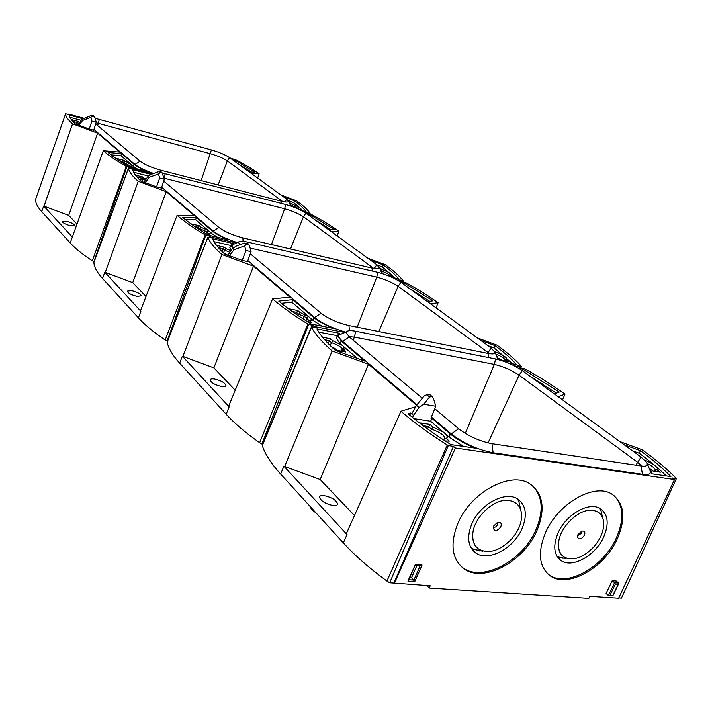 <?xml version="1.0" encoding="UTF-8"?>
<svg xmlns="http://www.w3.org/2000/svg" width="712" height="712" viewBox="0 0 712 712"><rect width="100%" height="100%" fill="white"/><g stroke="black" fill="none" stroke-linecap="round" stroke-linejoin="round"><path stroke-width="1.07" d="M312.719 327.12L313.405 325.402L314.793 326.594L344.893 332.504L314.793 326.594L314.437 327.458L314.793 326.594L316.181 327.796L311.429 326.861L262.238 445.009L309.462 331.57M520.721 367.864L521.362 366.333L517.579 365.594L519.146 366.725L514.108 365.737L519.146 366.725L520.703 367.864L525.278 369.021C540.016 377.342 553.269 385.726 565.017 394.154L558.19 396.735M562.542 399.904L565.017 394.154M619.805 441.565L642.126 449.708C655.672 459.454 666.966 468.932 676.026 478.144L676.4 478.589L621.469 598.062L618.764 597.884M393.905 583.03L453.473 446.344L448.293 445.587L389.704 582.754L430.208 585.771L429.22 588.023L588.824 598.329L589.812 596.282L618.621 598.178L674.513 479.532L672.431 478.01L676.4 478.589M612.204 580.716L614.554 582.745L618.603 583.048L616.281 581.019L612.204 580.716L606.072 593.434L608.413 595.463L614.554 582.745L615.382 584.062L609.979 595.25L608.413 595.463M457.976 523.142C449.851 543.674 451.72 558.804 463.592 568.532C482.825 583.493 523.284 562.24 536.688 531.17C545.73 509.427 543.389 493.594 529.675 483.688C510.459 470.863 470.801 492.179 457.976 523.142M545.757 532.095C537.382 552.334 538.868 566.912 550.207 575.839C567.606 588.593 604.016 568.256 617.073 539.367C626.266 518.131 624.424 502.975 611.563 493.906C594.208 482.852 558.341 503.251 545.757 532.095M674.513 479.532L455.404 447.999L394.252 583.404M547.341 573.498L549.264 574.967C566.654 587.72 603.037 567.419 616.076 538.557C624.504 519.511 623.676 505.057 613.593 495.196M460.246 565.613L462.675 567.624C481.908 582.585 522.332 561.359 535.718 530.324C543.932 511.056 542.784 496.095 532.273 485.442M420.383 565.275L422.065 565.025L414.802 581.544L407.905 581.081L408.519 579.71M407.905 581.081L415.167 564.981M409.783 577.521L411.572 577.646L414.802 581.544M453.473 446.344L455.404 447.999M411.572 577.646L417.063 565.132M609.979 595.25L612.801 595.864L609.08 595.615M618.603 583.048L618.212 584.276L615.382 584.062M471.878 523.783C466.627 536.955 467.855 546.656 475.58 552.868C487.8 562.186 513.468 548.685 521.932 528.909C527.583 515.203 526.132 505.209 517.597 498.934C505.36 490.577 480.093 504.105 471.878 523.783M520.846 510.21L518.834 501.275L517.179 498.685M479.274 550.946L471.308 548.311M472.768 535.299C472.626 541.601 474.646 546.229 478.838 549.192C488.948 554.239 499.86 550.848 511.572 539.029C517.936 531.731 521.291 524.148 521.638 516.271C521.478 507.149 517.259 501.88 508.982 500.465C494.003 497.911 472.563 518.469 472.768 535.299C472.643 540.96 474.094 545.125 477.12 547.804M518.834 501.275L520.81 510.112M493.683 526.017L493.211 527.948C494.724 531.731 497.261 531.339 500.839 526.755C501.862 523.293 500.767 521.843 497.554 522.377L493.683 526.017M493.363 526.907C494.876 527.645 496.282 526.978 497.563 524.895L497.385 522.43M471.602 548.774L482.62 551.186M558.208 532.629C552.806 545.588 553.776 554.924 561.136 560.629C572.181 568.577 595.312 555.663 603.562 537.275C609.312 523.863 608.173 514.287 600.145 508.537C589.091 501.346 566.254 514.295 558.208 532.629M602.53 517.304L601.053 510.993L599.29 508.083M563.165 558.279L557.167 556.526M558.591 543.541C558.226 549.815 560.068 554.319 564.135 557.051C573.151 561.27 583.03 557.888 593.764 546.914C600.625 538.948 603.954 530.903 603.74 522.768C603.064 515.559 599.415 511.421 592.793 510.353C579.248 508.012 559.027 527.583 558.591 543.541C558.235 549.264 559.596 553.402 562.685 555.956M601.053 510.993L602.503 517.161M577.948 534.65L577.45 536.919C578.972 540.025 581.303 539.482 584.427 535.308C585.486 532.14 584.605 530.743 581.802 531.107L577.948 534.65M577.583 535.647L581.223 533.537L581.25 531.321M557.416 556.918L566.165 558.493M429.22 588.023L426.862 585.549M448.293 445.587L447.287 445C428.633 433.199 413.183 421.931 400.945 411.216L415.692 406.73M389.704 582.754L386.936 581.054C369.154 568.034 354.62 555.324 343.344 542.927L280.626 474.041C271.13 463.521 265.024 454.042 262.31 445.596L262.238 445.009M343.344 542.927L347.011 534.552L346.317 533.795L400.945 411.216M323.907 495.57C331.65 497.243 336.242 500.055 337.684 503.998C337.479 505.289 336.019 505.814 333.305 505.582C325.544 503.909 320.925 501.106 319.457 497.172C319.652 495.846 321.139 495.312 323.907 495.57M347.011 534.552L283.91 466.2L320.169 479.505L354.46 515.524M316.021 512.916C312.524 510.54 310.512 508.332 309.987 506.285M284.506 466.849L332.121 350.98C321.851 341.929 314.98 333.999 311.518 327.182L311.429 326.861M320.169 479.505L368.478 364.206L332.121 350.98M416.556 405.226L368.478 364.206M364.918 361.171L341.502 341.199L337.443 335.468L339.375 333.26L316.938 328.873C320.16 335.094 326.292 342.267 335.343 350.411L364.918 361.171M518.808 368.327L522.786 369.101L559.276 392.063L554.292 393.896M624.219 444.778L640.444 450.696C652.566 459.578 662.712 468.202 670.882 476.586L651.64 473.783L651.872 472.359L648.908 467.677M647.368 463.77L649.931 470.285C651.578 473.783 649.077 475.118 642.438 474.299L493.122 452.761C477.556 449.69 463.592 443.416 451.239 433.928L458.653 428.766L434.801 408.733M342.668 341.422L349.361 336.981L346.237 332.94L346.433 331.863L339.099 334.943C338.209 336.429 339.401 338.592 342.668 341.422L416.965 404.728M431.383 417.018L451.239 433.928M339.099 334.943L342.632 333.456M423.106 425.678L423.578 425.527L420.659 422.99L429.941 424.432L432.869 426.96L443.451 432.202L449.646 437.515L449.984 433.742C456.356 439.028 464.767 443.825 475.242 448.133L450.865 444.582C433.911 433.893 419.662 423.622 408.118 413.797L410.708 412.987L411.732 413.868L416.484 405.315L424.21 395.908L426.8 394.751L430.11 394.866M435.824 406.24L423.747 404.238L429.558 397.047L432.077 396.495L433.466 398.506L435.824 406.24L430.911 418.158L431.908 418.318L430.671 421.237L443.451 432.202M449.984 433.742L431.908 418.318M411.732 413.868L413.494 415.399L412.595 417.517M410.708 412.987L409.783 415.194M349.361 336.981L422.296 398.231M346.433 331.863C347.5 330.466 350.651 330.27 355.902 331.276L495.552 358.946C505.191 361.224 514.1 365.114 522.297 370.614L641.049 457.024L647.021 462.88L647.439 464.304C647.341 465.986 645.197 466.538 641.023 465.959L491.974 443.701C479.63 441.226 468.523 436.242 458.653 428.766M348.925 336.616L354.62 337.159L494.359 364.393C503.277 366.484 511.51 370.08 519.066 375.197L637.382 462.115L641.832 466.066M632.478 450.785L639.234 453.25L640.444 450.696M556.33 393.14L530.057 376.265M535.202 380.003C541.636 382.94 544.858 385.29 544.876 387.043M318.825 332.112L337.346 335.699M522.181 370.534L522.786 369.101M336.954 336.642L336.34 338.084L339.677 343.22L341.502 341.199M339.677 343.22L357.442 358.456M322.518 337.194L330.608 338.841L332.94 340.843L331.436 342.641L329.193 340.701L324.636 339.722M332.94 340.843L342.125 345.32M341.627 350.598L342.401 348.658L344.635 347.483L345.213 348.942L342.784 350.224L342.401 348.658C340.318 346.424 336.66 344.421 331.436 342.65L330.243 345.64M330.608 338.841L328.09 343.469M345.213 348.942L343.522 349.975L345.925 352.04L337.132 350.402L334.756 348.337L331.899 347.242M341.742 351.568L340.888 350.829L343.522 349.975M340.683 351.345L340.888 350.829M449.646 437.515L463.726 446.46M654.648 470.552L655.227 469.724C654.684 468.06 652.05 465.995 647.306 463.53M644.663 459.988C653.038 463.717 657.345 466.849 657.585 469.395L657.114 469.813L660.416 472.216L653.127 471.139L649.914 468.79M656.17 471.923L654.399 470.623L657.114 469.813M654.034 471.406L654.399 470.623M666.334 475.919C658.751 468.532 649.718 460.967 639.234 453.25M446.54 434.845L447.519 437.738L446.291 438.521L449.334 441.137L445.151 440.942M413.966 418.62L430.671 421.237M444.439 439.099L445.045 438.049C443.772 434.863 439.197 431.881 431.321 429.087L428.482 426.639L423.702 425.74M424.058 426.381L423.578 425.527M446.291 438.521L443.273 439.446L444.573 440.568M432.869 426.96L430.484 431.027M427.512 428.909L429.941 424.432M423.747 404.238L418.985 407.451L416.484 405.315M413.494 415.399L418.985 407.451M295.738 313.983L297.785 310.557L289.303 308.839L291.092 310.708M291.947 311.322L296.388 312.319L298.453 314.108L303.997 316.368L306.747 317.952L309.186 320.961M221.895 251.38L222.883 248.693L224.574 250.152L229.843 252.315M218.424 247.616L222.883 248.693L224.227 247.171L216.537 245.391M214.552 379.042C211.811 378.651 210.325 378.971 210.093 380.003C211.144 382.762 214.962 384.925 221.539 386.483C224.244 386.865 225.713 386.545 225.953 385.53C224.921 382.78 221.12 380.617 214.552 379.042M498.605 358.252L501.809 360.325L505.751 361.358L508.733 361.696L506.25 359.889L507.051 359.48C506.766 357.397 502.85 354.87 495.285 351.897L494.884 351.612M308.501 322.305L311.874 322.696L309.667 320.792L311.313 320.178L310.877 318.531L308.518 316.529L299.921 312.399L297.785 310.557M309.667 320.792L307.317 321.566M297.928 315.469L299.921 312.399M291.68 311.126L291.422 310.681M218.557 247.847L217.721 246.868M217.062 246.067L217.988 246.868M223.292 252.733L227.956 255.377M230.91 250.757L225.971 248.675L224.574 250.152L223.577 252.849M225.971 248.675L224.227 247.171M503.811 360.904L506.25 359.889M503.936 360.619L504.603 361.1M495.917 354.087C501.31 356.303 504.363 358.252 505.084 359.934L504.968 360.299M421.148 297.02L421.273 296.895C421.406 295.676 418.878 293.905 413.69 291.591M167.302 341.689L167.204 342.232C168.388 348.284 172.535 355.252 179.647 363.147L226.167 414.233C234.435 423.32 245.595 432.807 259.649 442.704L261.891 444.03L308.661 324.467L313.405 325.402M261.891 444.03L262.603 444.128M232.646 248.31L230.759 245.222L233.26 243.54L212.692 238.814C214.294 243.175 218.442 248.381 225.134 254.424L229.976 256.204L228.223 254.682L232.539 248.372L236.473 245.978L244.456 243.103L247.349 243.397M246.218 244.563L248.506 244.358L249.574 245.934L251.042 251.656L245.916 250.49L244.625 245.889L246.218 244.563L244.456 243.103M245.916 250.49L242.222 260.387L247.491 261.562L251.042 251.656M244.625 245.889L234.115 249.716L229.335 255.644L242.222 260.387M228.223 254.682L227.929 255.448M436.091 307.887L438.12 302.751C429.06 296.245 418.442 289.624 406.258 282.878L397.323 280.021L400.829 280.831L399.619 279.95L403.045 280.546C399.236 275.758 393.318 270.471 385.299 264.695L367.819 258.216M209.675 237.452L210.129 236.233L211.179 237.132L210.939 237.746L211.179 237.132L236.58 242.988L211.179 237.132L212.22 238.039L207.877 237.034L192.489 276.737M202.012 387.702L206.489 392.623M488.058 345.703L493.986 347.883L512.64 363.796M489.669 353.713L398.115 286.34C392.143 282.344 385.032 279.273 376.773 277.119L250.126 248.07M247.838 260.619L314.633 317.534L321.13 313.28L250.304 253.801M321.13 313.28C328.508 318.789 337.791 322.883 348.969 325.544L488.049 353.428C492.553 354.282 494.92 354.015 495.152 352.618L491.155 347.954L400.918 282.29C394.448 277.992 386.75 274.672 377.823 272.331L248.132 242.231C242.765 241.03 239.552 240.985 238.511 242.107L239.668 244.83M314.633 317.534C322.403 323.577 332.798 328.437 345.818 332.121M497.822 359.462L495.071 352.04M234.23 244.056L232.183 244.981L233.162 247.99M235.191 390.247L213.885 367.873L182.352 356.196L229.13 406.863L228.623 406.312L272.58 298.88C281.489 306.676 293.246 315.051 307.86 324.013L308.661 324.467M430.448 303.784L438.12 302.751M521.362 366.333L521.139 366.03C515.292 359.489 507.247 352.538 497.003 345.16L477.387 337.942M207.877 237.034L207.886 237.256C209.595 242.035 214.268 247.794 221.904 254.531L253.525 266.155L289.882 297.162L272.58 298.88M182.797 356.685L221.904 254.531M213.885 367.873L253.525 266.155M427.449 301.603L433.038 300.873L403.74 282.7L400.411 281.943M493.986 347.883L494.974 345.614L480.725 340.372M308.67 316.626L291.849 302.208L292.828 299.681L278.757 301.132C287.221 308.305 298.097 315.959 311.384 324.085L333.741 328.49C324.903 324.886 318.148 321.157 313.494 317.303L313.155 320.48L310.877 318.531M507.763 362.835L516.538 364.562C511.269 358.625 504.078 352.307 494.974 345.614M291.849 302.208L281.4 303.321M403.232 283.981L403.74 282.7M214.036 241.671L230.661 245.462M499.059 359.791L496.682 355.955M322.1 326.194L313.155 320.48M292.828 299.681L313.494 317.303M231.284 250.206L229.851 247.545L230.145 246.779M409.703 288.689L429.701 301.31M232.539 248.372L234.115 249.716M197.633 228.418L199.378 225.766L191.608 223.942L193.077 225.339M194.447 226.282L198.061 227.217L199.636 228.579L206.72 231.8L208.483 233.545M140.584 180.723L141.457 178.214L145.355 180.314M137.238 177.119L141.457 178.214L142.712 176.941L135.396 175.099L136.286 176.247M131.595 290.638L127.217 291.155C128.026 293.184 131.284 294.928 136.989 296.388L141.323 295.88C140.531 293.851 137.291 292.107 131.595 290.638M391.475 277.084L392.846 277.262L390.924 275.864L391.983 275.535C391.858 274.04 388.654 272.073 382.38 269.634L379.647 267.997M207.441 234.56L210.076 234.987L208.402 233.545L210.298 233.118L210.12 232.13L208.313 230.608L206.72 231.8L206.026 233.714M208.402 233.545L206.711 234.123M208.438 230.688L201.006 227.173L199.378 225.766M199.298 229.504L201.006 227.173M137.656 177.813L136.749 176.273M140.513 180.688L143.744 182.352M146.272 178.961L144.082 178.116L142.774 179.353L142.089 181.32M144.082 178.116L142.712 176.941M389.633 276.283L390.924 275.864M380.742 270.551L381.276 270.943C386.518 272.856 389.517 274.556 390.274 276.051L390.274 276.051M381.134 271.299L382.38 269.634M380.021 268.869L380.493 268.264M324.254 226.514L324.503 226.345C324.663 225.455 322.589 224.066 318.308 222.189M402.743 281.872L403.17 280.768M94.011 262.194L93.886 262.541C94.126 267.018 97.01 272.322 102.537 278.454L138.404 317.846C144.732 324.797 153.659 332.192 165.184 340.033L167.071 341.11L205.795 235.227L210.129 236.233M151.238 174.44L132.752 169.75C133.367 172.9 136.241 176.807 141.376 181.471L145.657 183.064L144.305 181.889L148.06 176.291L151.585 174.235L158.562 171.663L161.188 171.993M159.924 172.793L162.025 172.687L164.383 179.21L159.675 178.027L158.473 173.915L159.924 172.793L158.562 171.663M159.675 178.027L156.569 186.856L161.41 188.057L164.383 179.21M158.473 173.915L149.28 177.333L145.159 182.628L156.569 186.856M144.305 181.889L144.082 182.477M337.159 235.903L338.876 231.258C331.676 226.087 322.919 220.693 312.604 215.077L305.003 212.541L310.04 213.226C307.575 209.622 303.116 205.492 296.664 200.846L280.902 194.972M130.51 168.682L130.839 167.765L131.489 168.922L131.649 168.468L152.706 173.826L131.649 168.468L132.468 169.18L128.436 168.317C129.068 171.761 132.334 176.095 138.235 181.311L166.208 191.67L194.18 215.531L177.101 215.318C183.874 221.245 193.219 227.76 205.127 234.862L205.795 235.227M120.212 297.865L123.665 301.666M377.004 264.9L382.291 266.858L395.614 278.428M373.729 268.433L303.454 216.804C298.604 213.582 292.338 210.903 284.684 208.767L164.107 178.196M161.695 187.22L213.217 231.115L218.985 227.502L163.769 181.133M218.985 227.502C224.752 231.756 232.717 235.218 242.881 237.888L372.02 268.068C376.675 269.109 379.158 269.056 379.469 267.899L376.817 264.757L305.92 213.173C300.66 209.711 293.887 206.818 285.61 204.495L162.461 173.06M213.217 231.115C218.548 235.289 226.603 239.125 237.399 242.614M381.926 273.452L379.389 267.383M145.978 296.539L132.726 282.62L104.824 272.224L140.878 311.286L140.495 310.859L177.101 215.318M330.866 231.32L338.876 231.258M105.171 272.598L138.235 181.311M132.726 282.62L166.208 191.67M328.49 229.593L334.311 229.567L310.12 214.757L307.014 213.974M382.291 266.858L383.118 264.82L370.427 260.111M208.349 230.617L195.622 219.696L196.432 217.454L182.521 217.311C189.009 222.785 197.669 228.748 208.509 235.2L228.988 239.926C221.343 236.829 215.736 233.803 212.167 230.875L211.847 233.607L210.12 232.13M393.14 277.858L398.889 279.184C395.472 274.832 390.212 270.044 383.118 264.82M195.622 219.696L185.351 219.625M309.693 215.914L310.12 214.757M133.642 172.26L148.523 176.024M382.976 273.791L381.018 271.183M217.498 237.274L211.847 233.607M196.432 217.454L212.167 230.875M150.989 174.582L148.79 175.864M315.131 219.883L330.795 229.584M148.06 176.291L149.28 177.333M290.434 204.896L291.537 203.454L289.277 202.751M290.033 204.451L292 205.679C295.97 207.103 298.488 208.402 299.538 209.577M121.734 162.247L123.256 160.182L116.118 158.34L117.213 159.292M119.18 160.6L122.028 161.401L130.679 166.305M76.469 124.404L77.092 122.509L78.952 123.701M73.122 121.414L77.092 122.509L78.276 121.414L71.52 119.589L72.606 120.533L71.992 120.462M66.501 221.281L62.264 221.476C62.923 223.034 65.762 224.494 70.791 225.846L75 225.66C74.359 224.102 71.529 222.642 66.501 221.281M130.866 167.275L131.658 167.409L130.349 166.279L132.37 166.038L130.892 164.223M130.349 166.279L129.121 166.715M128.97 166.626L129.442 165.246L130.901 164.223L123.256 160.182M123.051 163.075L124.538 161.277M73.523 122.179L72.606 120.533M75.33 123.95L77.688 124.947M79.753 122.491L78.151 123.416L77.653 124.92M79.361 122.348L78.276 121.414M299.645 209.631L301.14 209.319C301.087 208.207 298.39 206.614 293.05 204.549L291.537 203.454M300.776 210.182L299.894 209.542M291.733 206.382L293.05 204.549M246.672 169.634L246.672 169.634C246.824 168.958 245.088 167.845 241.466 166.27M309.8 214.223L310.103 213.386M35.689 199.093L35.645 199.226C35.28 202.617 37.3 206.765 41.714 211.66L70.221 242.961C75.214 248.443 82.574 254.398 92.311 260.823L93.922 261.722L126.852 166.75L130.839 167.765M83.117 118.806L69.509 115.104C69.482 117.435 71.503 120.453 75.561 124.155L79.406 125.588L78.32 124.653L81.649 119.634L91.038 115.504L93.441 115.851M92.124 116.403L94.055 116.359L94.972 117.658L96.245 122.259L91.91 121.085L90.789 117.373L92.124 116.403L91.038 115.504M91.91 121.085L89.24 129.059L93.699 130.251L96.245 122.259M90.789 117.373L82.628 120.462L79.005 125.241L89.24 129.059M78.32 124.653L78.16 125.125M257.646 178.044L259.132 173.808C253.267 169.607 245.88 165.113 236.98 160.342L230.074 157.984M68.566 114.463L65.602 113.769C65.531 116.332 67.854 119.678 72.553 123.826L97.633 133.171L119.821 152.092L103.302 150.739C108.624 155.394 116.287 160.627 126.291 166.448L126.852 166.75M56.061 227.564L58.847 230.474M288.235 200.57L293.736 202.617L303.517 211.259M282.602 201.487L227.35 160.894C223.31 158.242 217.73 155.866 210.601 153.783L96.129 122.775M93.948 129.486L134.942 164.419L140.13 161.277L95.728 123.995M140.13 161.277C144.785 164.668 151.763 167.667 161.054 170.284L280.991 201.104C285.681 202.261 288.2 202.368 288.565 201.416L286.722 199.2L229.558 157.61C225.179 154.753 219.136 152.19 211.428 149.921L95.15 118.299M134.942 164.419C138.671 167.365 144.91 170.382 153.659 173.47M76.727 223.808L68.717 215.389L43.699 206.026L72.339 237.052L103.302 150.739M251.06 173.256L259.132 173.808M43.975 206.32L72.553 123.826M68.717 215.389L97.633 133.171M249.138 171.85L254.994 172.268L234.568 159.924L231.658 159.141M293.736 202.617L294.448 200.766L283.002 196.494M130.99 164.285L120.898 155.634L121.592 153.614L108.135 152.528C113.261 156.845 120.381 161.642 129.486 166.928L148.319 171.725C141.572 169.002 136.793 166.483 133.972 164.169L133.669 166.581L132.307 165.415M302.226 210.93L306.249 211.954C304.042 208.678 300.108 204.949 294.448 200.766M120.898 155.634L111.036 154.86M234.195 160.983L234.568 159.924M70.007 117.32L81.186 120.337M291.68 206.364L290.104 204.62M137.158 168.877L133.669 166.581M121.592 153.614L133.972 164.169M238.876 164.392L251.389 172.01M84.043 118.281L68.69 114.107M35.645 199.226L65.602 113.778L35.645 199.2M81.649 119.634L82.628 120.462M415.167 564.491L422.065 565.025M408.813 579.737L413.886 580.084L420.338 565.381M612.809 595.437L618.212 584.276M386.936 581.054L447.287 445M280.626 474.041L283.91 466.2M262.31 445.596L311.518 327.182M429.558 397.047L426.8 394.751M355.902 331.276L353.366 340.354M465.283 433.403L494.359 364.393L495.552 358.946M488.058 442.926L519.066 375.197L522.297 370.614M635.878 465.194L641.049 457.024M642.438 474.299L641.023 465.959M493.122 452.761L491.974 443.701M305.724 320.569L306.747 317.952L308.527 316.537M303.027 318.843L305.297 314.677M357.148 327.182L376.773 277.119L377.823 272.331M378.855 331.534L398.115 286.34L400.918 282.29M487.613 353.339L491.155 347.954M349.423 330.671L348.969 325.544M488.583 357.566L488.049 353.428M248.132 242.231L247.803 243.771M226.167 414.233L229.13 406.863M179.647 363.147L182.352 356.196M259.649 442.704L307.86 324.013M167.204 342.232L207.886 237.256M203.783 232.343L205.652 229.113M271.45 244.563L284.684 208.767L285.61 204.495M164.152 178.347L165.166 173.684M290.505 249.022L303.454 216.804L305.92 213.173M243.077 241.368L242.881 237.888M372.314 271.05L372.02 268.068M376.817 264.757L374.218 268.522M138.404 317.846L140.878 311.286M102.537 278.454L104.824 272.224M165.184 340.033L205.127 234.862M93.886 262.541L128.436 168.317M127.056 165.504L128.632 162.977M201.158 180.59L211.428 149.921M97.695 125.65L99.324 119.278M218.139 184.951L227.35 160.894L229.558 157.61M161.108 171.921L161.054 170.284M281.151 203.356L280.991 201.104M286.722 199.2L284.88 201.905M70.221 242.961L72.339 237.052M41.714 211.66L43.699 206.026M92.311 260.823L126.291 166.448M415.283 564.99L420.605 565.399M408.617 580.2L415.265 565.008M618.603 583.876L612.854 595.757M472.145 549.548L475.58 552.868M462.675 567.624L463.592 568.532M558.261 558.057L561.136 560.629M549.264 574.967L550.207 575.839M337.328 504.808L337.684 503.998M432.077 396.495L429.745 394.564M645.944 465.933L647.439 464.304M337.443 335.468L336.34 338.084M342.784 350.215L345.08 349.298M342.917 349.788L342.73 350.242M655.165 470.16L657.585 469.395M655.227 469.724L654.88 470.445M444.902 438.663L447.519 437.738M445.045 438.049L444.626 439.037M309.836 320.783L311.313 320.178M505.022 360.228L507.051 359.48M247.02 243.121L248.506 244.358M494.324 353.606L495.152 352.618M238.511 242.107L232.183 244.981M230.759 245.222L229.851 247.545M207.86 237.105L167.195 341.956M209.453 233.492L210.298 233.118M391.217 275.847L391.983 275.535M160.868 171.734L162.025 172.687M378.989 268.504L379.469 267.899M128.436 168.255L93.895 262.425M131.862 166.27L132.37 166.038M300.651 209.524L301.14 209.319M93.139 115.593L94.055 116.359M288.485 200.971L290.736 206.035"/></g></svg>
